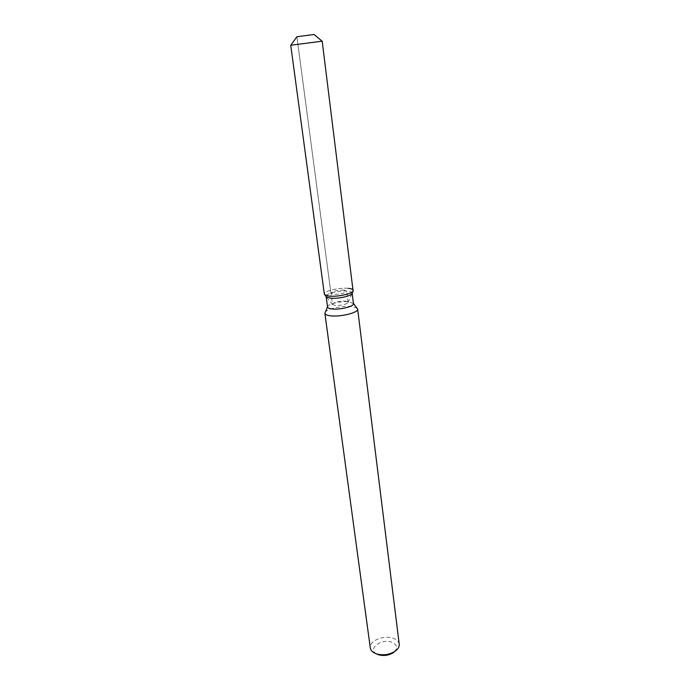 <?xml version="1.0" encoding="UTF-8"?>
<svg xmlns="http://www.w3.org/2000/svg" width="690" height="690" viewBox="0 0 690 690"><rect width="100%" height="100%" fill="white"/><g stroke="black" fill="none" stroke-linecap="round" stroke-linejoin="round"><path stroke-width="0.52" stroke-dasharray="3.45 2.59" d="M344.051 290.102C337.056 290.05 332.684 291.085 330.933 293.224L333.486 294.294C340.506 294.354 344.905 293.319 346.665 291.18L344.051 290.102M332.407 304.299L334.952 305.429C341.084 305.618 345.431 304.695 347.984 302.66L345.466 301.125C338.488 301.03 334.141 302.091 332.407 304.299L296.907 36.742L314.045 34.5L296.907 36.725L330.933 293.224M352.09 293.345L352.124 292.974C351.935 292.06 350.486 291.456 347.769 291.163C339.92 290.188 325.301 293.673 326.111 296.355L326.241 296.709M353.271 290.361C353.064 289.352 351.443 288.687 348.416 288.36C338.842 287.195 321.212 291.861 324.671 294.734M353.47 303.678L349.114 301.763C342.016 300.831 328.871 303.652 327.698 306.377L327.552 307.041M357.248 308.266L352.107 306.576C343.146 305.36 326.603 308.922 325.068 312.441M399.225 644.193C398.837 641.735 397.061 639.846 393.895 638.526C384.761 634.438 368.822 640.717 370.297 647.945M394.602 651.636C397.88 647.867 397.147 644.805 392.386 642.442C381.432 637.508 365.898 649.816 377.611 654.422M348.416 288.36C339.687 287.316 323.446 291.163 324.343 294.121M322.187 41.176L290.74 45.264M348.071 302.263L346.665 291.18M332.597 304.661L326.413 296.916M347.984 302.66L351.978 293.595"/><path stroke-width="1.03" d="M314.045 34.5L296.907 36.725L314.045 34.5L322.152 41.176M326.241 296.709L330.303 298.149C337.384 299.081 350.908 296.217 351.978 293.595L352.09 293.345M324.671 294.734L326.413 296.916L324.671 294.734L328.983 296.088C336.858 297.105 351.935 293.931 353.108 291.042L322.187 41.176L290.74 45.264L324.343 294.121L324.671 294.734L328.983 296.088C336.858 297.105 351.935 293.931 353.108 291.042C353.728 289.679 352.159 288.782 348.416 288.36M326.146 296.579L327.552 307.041C327.724 307.956 329.121 308.585 331.735 308.922C339.54 310.043 354.375 306.429 353.47 303.678L352.159 293.198M327.517 306.791L324.878 313.32C325.102 314.502 326.862 315.313 330.148 315.761C340.023 317.253 358.835 312.622 357.653 309.06L353.435 303.428M324.878 313.32L370.297 647.945C370.677 650.291 372.376 652.128 375.395 653.465L376.343 653.827C382.864 655.647 389.039 654.845 394.878 651.42C398.018 649.238 399.458 646.823 399.225 644.193L357.653 309.06M377.611 654.422L378.362 654.707C383.562 656.164 388.496 655.526 393.145 652.792L394.602 651.636M393.145 652.792L394.878 651.42M378.362 654.707L376.343 653.827M351.978 293.595L353.108 291.042L351.978 293.595M296.907 36.742L290.775 45.255"/></g></svg>
